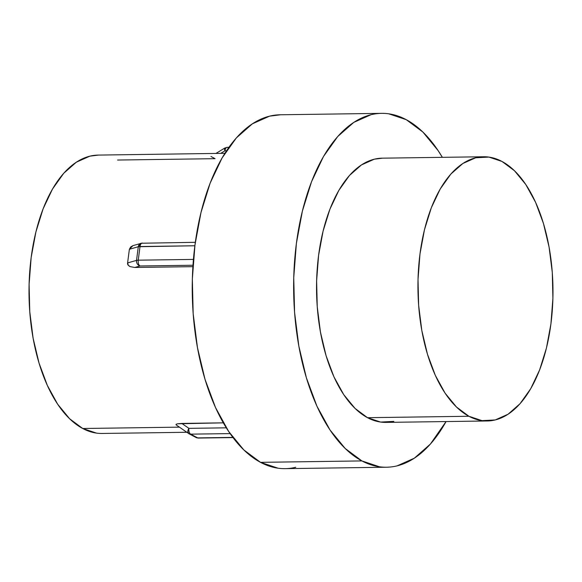 <?xml version="1.0" encoding="UTF-8"?>
<svg xmlns="http://www.w3.org/2000/svg" width="582" height="582" viewBox="0 0 582 582"><rect width="100%" height="100%" fill="white"/><g stroke="black" fill="none" stroke-linecap="round" stroke-linejoin="round"><path stroke-width="0.87" d="M382.512 158.173L374.299 159.199L361.451 164.932L349.469 175.473L338.819 190.43L329.907 209.229L323.083 231.141L318.594 255.323L316.623 280.851L317.248 306.743L320.435 331.995L326.065 355.653L333.93 376.794L343.722 394.611L355.064 408.426L367.518 417.694A132.121 67.512 89.2 0 0 385.917 422.401L487.316 420.975A132.121 67.512 -90.8 0 1 468.91 416.268L367.518 417.694L380.606 422.066L393.832 421.375M483.606 156.754L382.207 158.173A132.121 67.512 89.2 0 0 316.943 273.118A132.121 67.512 89.2 0 0 367.518 417.694L468.91 416.268A132.121 67.512 -90.8 0 1 418.342 271.692A132.121 67.512 -90.8 0 1 483.606 156.754A132.121 67.512 -90.8 0 1 502.004 161.461A132.121 67.512 -90.8 0 1 552.58 306.037A132.121 67.512 -90.8 0 1 487.316 420.975M295.751 467.273C289.872 468.721 283.965 469.027 278.036 468.197L260.503 462.341A176.95 90.414 89.2 0 0 285.151 468.648L386.55 467.222A176.95 90.414 -90.8 0 1 361.902 460.922L260.503 462.341L243.829 449.93L228.639 431.429L215.529 407.567L204.995 379.253L197.451 347.57L193.18 313.742L192.344 279.069L194.985 244.884L200.994 212.495L210.138 183.148L222.077 157.977L236.336 137.941L252.377 123.82L269.59 116.153L280.589 114.77M406.221 119.659A176.95 90.414 -90.8 0 1 442.349 157.329L438.093 150.571L422.903 132.07L406.221 119.659A176.95 90.414 -90.8 0 0 381.581 113.352A176.95 90.414 -90.8 0 0 294.172 267.291A176.95 90.414 -90.8 0 0 361.902 460.922L345.221 448.504L330.038 430.011L316.921 406.149L306.394 377.827L298.85 346.152L294.572 312.323L293.743 277.65L296.383 243.458L302.393 211.07L311.537 181.73L323.468 156.551L337.735 136.523L353.776 122.395L370.981 114.727C376.86 113.279 382.76 112.973 388.696 113.803L406.221 119.659M381.581 113.352L280.182 114.778A176.95 90.414 89.2 0 0 192.773 268.717A176.95 90.414 89.2 0 0 260.503 462.341L361.902 460.922L379.435 466.779C385.364 467.608 391.271 467.295 397.142 465.847L414.348 458.179L430.396 444.059L446.059 421.557A176.95 90.414 -90.8 0 1 386.55 467.222M224.899 153.306L98.198 155.088A139.2 71.128 89.2 0 0 29.435 276.181A139.2 71.128 89.2 0 0 82.717 428.505L179.401 427.144L82.717 428.505A139.2 71.128 89.2 0 0 102.105 433.466L186.815 432.273M117.586 160.043L215.071 158.675L210.953 156.485M130.695 246.964L132.958 245.633L129.371 249.292L130.695 246.964M127.596 262.94L129.371 249.292L138.298 246.724L136.523 260.38L127.596 262.94L129.371 249.292L138.298 246.724A4.721 4.038 -106 0 1 141.04 243.247L138.298 246.724L194.868 245.764L140.007 246.528C140.509 243.843 141.484 242.738 142.939 243.232L142.284 243.065A4.721 2.408 89.2 0 0 140.007 246.528A4.721 1.099 -172.6 0 0 138.298 246.724L136.523 260.38L127.596 262.94C127.334 264.417 128.215 265.654 130.23 266.651L128.309 265.319L127.596 262.94M134.798 267.473L130.23 266.651L134.798 267.473L192.897 266.658L134.798 267.473L139.986 265.981L134.798 267.473M181.788 423.427L223.321 422.845L177.575 423.798L181.788 423.427L188.903 428.352L181.788 423.427M176.215 424.293L177.575 423.798C175.982 424.198 175.611 424.627 176.455 425.093L176.215 424.293M96.51 433.11L82.717 428.505L69.6 418.734L57.647 404.184L47.338 385.415L39.052 363.139L33.116 338.215L29.755 311.61L29.1 284.329L31.173 257.433L35.902 231.956L43.097 208.873L52.489 189.07L63.707 173.312L76.329 162.203L89.861 156.165L98.518 155.081M468.91 416.268L456.455 407L445.121 393.192L435.329 375.368L427.464 354.227L421.834 330.576L418.64 305.317L418.022 279.425L419.993 253.898L424.474 229.715L431.306 207.803L440.218 189.012L450.868 174.054L462.843 163.506L475.69 157.78L488.916 157.089L502.004 161.461L514.459 170.73L525.801 184.538L535.593 202.361L543.457 223.503L549.088 247.154L552.282 272.412L552.9 298.304L550.928 323.832L546.447 348.014L539.616 369.926L530.704 388.718L520.053 403.675L508.071 414.224L495.224 419.949L482.005 420.641L468.91 416.268M192.991 265.239L139.986 265.981A4.721 4.038 -106 0 1 136.523 260.38A4.721 1.099 7.4 0 1 138.24 260.183L140.007 246.528L138.24 260.183L136.523 260.38C136.406 263.202 137.556 265.072 139.986 265.981C138.596 264.956 138.014 263.02 138.24 260.183A4.721 2.408 89.2 0 0 139.986 265.981L192.991 265.239M193.428 259.405L138.24 260.183L193.428 259.405M141.957 243.109L132.958 245.633M226.303 427.828L188.903 428.352A4.721 2.408 89.2 0 0 190.656 434.15L230.116 433.597L190.656 434.15A4.721 2.408 -90.8 0 1 188.903 428.352L187.797 431.524L188.706 433.568A4.721 3.907 -61.9 0 0 189.019 433.765A4.721 3.907 -61.9 0 0 190.656 434.15A4.721 3.907 118.1 0 1 189.019 433.765L188.561 433.481A4.721 2.641 -55.3 0 1 188.903 428.352L226.303 427.828M232.865 437.402L197.669 437.897L190.656 434.15L197.669 437.897A4.721 3.907 118.1 0 1 196.039 437.511A4.721 3.907 -61.9 0 0 197.669 437.897A4.721 2.408 89.2 0 0 198.324 438.064L198.324 438.064A4.721 2.408 -90.8 0 1 197.669 437.897L232.865 437.402M224.565 148.388L224.958 150.789L226.536 150.767L224.958 150.789L220.738 153.364L224.958 150.789A4.721 1.535 -121.4 0 1 224.834 148.01L215.958 153.43M188.706 433.568L176.455 425.093M232.996 437.577L198.324 438.064L196.039 437.511A4.721 3.907 118.1 0 1 195.719 437.315M228.922 147.297L227.227 147.319A4.721 2.408 89.2 0 0 224.958 150.789A4.721 2.408 -90.8 0 1 227.227 147.319A4.721 2.408 -90.8 0 1 227.882 147.493M141.04 243.247L195.326 242.316M196.039 437.511L189.019 433.765M227.227 147.319L224.834 148.017"/></g></svg>
